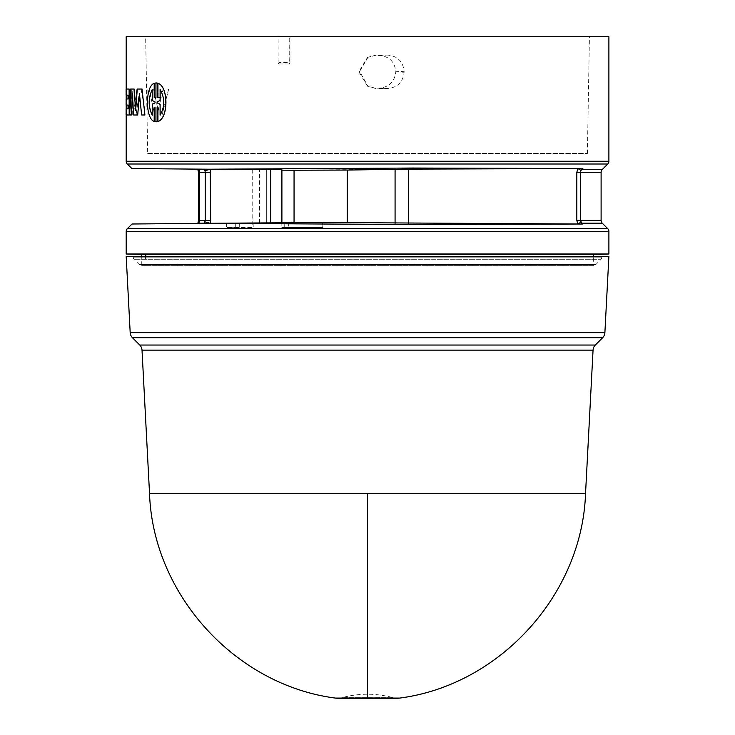 <?xml version="1.0" encoding="UTF-8"?>
<svg xmlns="http://www.w3.org/2000/svg" width="735" height="735" viewBox="0 0 735 735"><rect width="100%" height="100%" fill="white"/><g stroke="black" fill="none" stroke-linecap="round" stroke-linejoin="round"><path stroke-width="0.55" stroke-dasharray="3.67 2.76" d="M149.536 493.589L585.538 493.589M399.684 698.085L335.39 698.085M337.687 698.25A15.573 15.573 0 0 0 341.803 697.699L393.271 697.699L341.803 697.699C358.965 693.077 376.118 693.077 393.271 697.699A15.573 15.573 0 0 0 397.387 698.25L337.687 698.25M126.19 256.304L601.873 256.304L601.827 257.14L367.537 257.14L601.827 257.14A3.896 3.896 0 0 1 600.688 259.694L134.386 259.694L600.688 259.694L595.883 264.499A3.896 3.896 0 0 1 593.32 265.638L141.763 265.638L593.32 265.638L593.32 256.304M133.21 256.304L133.246 257.14L367.537 257.14L133.246 257.14A3.896 3.896 0 0 0 134.386 259.694L139.2 264.499A3.896 3.896 0 0 0 141.763 265.638L141.763 256.304M601.873 256.304L608.892 256.304M145.824 256.304L145.815 258.444L145.502 254.54L145.576 258.444L145.824 254.549L593.32 254.549M135.69 110.029L137.335 89.036L142.094 89.036M144.988 114.982L141.699 114.982L139.466 94.108M137.785 114.982L133.678 114.982L132.419 94.42M131.409 114.982L129.727 114.982L130.738 89.036L134.147 89.036M154.267 97.314L155.094 97.617L155.094 83.037L156.077 82.917M157.088 97.617L158.016 97.314L158.016 83.312M158.016 121.45L158.016 107.439L157.152 107.154M156.077 121.845L155.094 121.725L155.094 107.135L154.267 107.439M154.267 121.45C145.273 118.418 145.273 86.298 154.267 83.312M126.108 89.036L126.135 95.146L126.209 89.036L129.185 89.036M129.185 114.982L126.19 114.982L126.209 108.863L126.108 114.982M126.135 105.068L126.209 98.949L126.108 105.068M126.19 36.75L278.115 36.75L278.115 64L289.222 64L289.222 36.75L608.892 36.75M367.491 57.403L375.971 55.061L387.271 55.07C397.387 55.869 403 61.29 404.121 71.332L395.816 71.699C394.723 61.621 389.081 56.2 378.892 55.437L375.273 55.437L367.491 57.403L358.9 71.773L367.472 86.16L375.254 88.136L378.654 88.136C388.833 87.401 394.557 81.98 395.816 71.883L395.816 71.699M368.097 57.082L359.599 71.424L368.097 86.5L375.971 88.522L387.271 88.512C397.359 87.731 402.973 82.311 404.121 72.241L404.121 71.332M134.027 110.535L134.027 89.036L132.263 89.036L132.263 114.982L136.012 114.982L138.851 96.45L142.186 114.982L147.919 114.982L147.919 89.036L144.951 89.036L144.951 110.535L141.148 89.036L136.866 89.036L133.954 110.535L136.866 89.036M163.216 89.036L162.508 91.994L154.231 91.994L153.615 89.036L149.168 89.036L154.653 114.982L162.04 114.982L168.719 89.036L163.152 89.036L168.719 89.036M131.39 89.036L129.966 89.036L129.838 98.949L126.65 98.949L126.31 89.036L126.31 114.982L130.536 114.982L131.133 113.172L130.729 100.86L131.39 98.297L131.317 89.036L131.39 98.297M128.129 108.863L128.129 105.068M147.689 153.532L587.384 153.532L147.689 153.532L145.649 36.75L589.424 36.75L145.649 36.75M587.384 153.532L589.424 36.75M141.763 254.549L145.824 254.549M126.19 254.007L608.892 254.007M145.539 256.304L145.502 254.54M199.405 221.924L198.817 223.183L205.387 223.339L204.385 223.183L205.212 220.436L199.608 220.436L199.405 221.924L198.248 222.319L199.231 223.412L199.654 220.436L198.514 220.436L198.514 172.275L199.608 172.275L198.817 169.519L197.733 169.142L266.327 169.748C249.22 169.592 249.22 169.592 266.327 169.748C249.22 169.592 249.22 169.592 266.327 169.748L266.327 222.824L266.327 169.748L266.327 222.824L266.327 169.748L199.194 169.16L199.654 172.275L198.514 172.275L199.654 172.275L199.654 220.436L199.231 223.412L198.248 222.319L197.788 223.431L266.327 222.824L198.652 223.422M204.284 223.33L412.721 224.533L582.745 224.01L581.835 223.183L581.082 224.019L582.745 224.01M601.101 220.436L580.374 220.436L580.935 222.218L581.835 223.183L602.241 223.183M395.081 223.339L395.081 169.234L294.055 170.235L294.055 222.337L581.082 224.019M205.387 223.339L322.628 222.521L322.711 227.492L281.817 227.492L322.711 227.492L281.817 227.492L322.711 227.492L322.628 222.521M322.794 222.512L322.876 227.492L322.794 222.512M320.543 222.484L288.386 222.383L288.35 227.492L288.386 222.659M294.055 222.337L281.9 222.393L281.9 169.693L281.9 170.18L281.9 169.693L270.498 169.509L210.228 169.225L210.669 220.436L210.265 223.348L205.001 221.887M253.152 222.944L253.235 227.492L235.678 227.492C223.559 227.492 223.559 227.492 235.678 227.492C223.559 227.492 223.559 227.492 235.678 227.492L253.235 227.492L253.152 222.944M294.055 170.235L281.9 170.18L281.9 222.88M602.241 169.519L581.835 169.519L580.981 170.419L580.374 172.275L580.374 220.436L576.828 220.436L577.784 224.01L580.935 222.218M576.828 220.436L576.828 172.275L577.857 168.563L408.568 169.124L408.568 223.449M395.081 169.234L408.568 169.124M347.214 170.061L347.214 222.512M580.981 170.419L577.857 168.563L582.883 168.563L412.776 168.039L197.706 169.142L198.229 170.309L199.194 169.16L198.229 170.309L199.387 170.713M281.9 222.393L281.817 227.492L281.9 222.393M204.192 169.243L210.228 169.225L204.982 170.75L205.212 172.275L210.669 172.275M580.962 168.554L581.835 169.519L582.883 168.563M205.791 169.225L204.385 169.519L204.982 170.75M128.129 98.949L128.129 95.146M132.263 89.036L134.027 89.036M133.954 89.036L133.954 110.535M136.793 89.036L141.148 89.036M141.074 89.036L144.951 110.535M144.878 110.535L144.951 89.036M144.878 89.036L147.919 89.036M147.845 89.036L147.919 114.982M147.845 114.982L142.186 114.982M142.112 114.982L138.851 96.45M138.777 96.45L136.012 114.982M135.938 114.982L132.263 114.982M132.19 114.982L132.19 89.036M154.231 91.994L162.508 91.994M162.444 91.994L163.152 89.036M168.655 89.036L162.04 114.982M161.976 114.982L154.653 114.982M154.589 114.982L149.168 89.036M149.095 89.036L153.615 89.036M153.551 89.036L154.166 91.994M131.317 98.297L130.646 100.934L131.06 113.172L130.435 114.982L126.227 114.982L126.227 89.036L126.576 98.949L129.764 98.949L129.966 89.036M129.893 89.036L131.317 89.036M278.115 36.75L289.222 36.75M378.892 55.437L387.271 55.07M387.271 88.512L378.654 88.136M359.599 72.159L358.9 71.773M375.254 88.136L375.971 88.522M375.971 55.061L375.273 55.437M289.222 64L289.967 62.438L289.967 36.75M278.115 64L278.997 62.438L289.967 62.438M278.997 36.75L278.997 62.438M155.342 97.562L158.181 110.535L161.14 97.562L155.342 97.562L158.245 110.535L161.14 97.562M126.576 105.068L126.576 108.863L130.077 108.863L130.077 105.068L126.576 105.068L126.65 108.863L130.077 108.863M160.101 115.202L160.166 115.202C165.007 106.676 165.007 98.122 160.166 89.551L160.101 89.551M152.237 104.296L155.094 102.854L155.094 101.908L152.301 100.456L152.237 89.551M152.237 115.202L152.301 104.296M161.204 97.562L155.416 97.562M130.077 105.068L126.65 105.068M130.15 108.863L130.15 105.068M367.537 493.589L367.537 698.085M142.02 350.136L593.053 350.136M595.322 345.037L139.751 345.037M595.883 264.499L139.2 264.499L595.883 264.499M127.33 228.686L607.744 228.686M126.19 231.442L608.892 231.442M126.19 161.259L608.892 161.259M127.33 164.015L607.744 164.015M132.465 337.751L602.617 337.751M130.187 332.652L604.887 332.652M259.483 222.889L259.483 169.684L259.483 222.889M239.711 227.492L239.647 223.063L239.711 227.492M235.678 227.492L235.742 223.091L235.678 227.492M210.669 220.436L205.212 220.436L205.212 172.275L199.608 172.275L199.608 220.436L198.514 220.436L199.654 220.436L199.194 169.16M284.73 227.492L284.711 222.65L284.73 227.492M281.9 222.622L281.817 227.492L281.9 222.622M576.828 172.275L601.101 172.275M270.498 223.063L270.498 169.509M395.816 71.883L404.121 72.241M358.928 71.791L359.599 71.424M252.702 169.629L252.785 227.492M226.628 223.174L226.555 227.492M368.097 86.5L367.472 86.16"/><path stroke-width="1.1" d="M593.053 350.136L142.02 350.136A7.782 7.782 0 0 0 139.751 345.037L595.322 345.037A7.782 7.782 0 0 0 593.053 350.136L585.538 493.589L149.536 493.589C152.953 594.496 235.264 685.066 335.39 698.085L399.684 698.085A15.573 15.573 0 0 1 397.387 698.25L337.687 698.25A15.573 15.573 0 0 1 335.39 698.085M130.187 332.652A7.782 7.782 0 0 0 132.465 337.751L602.617 337.751A7.782 7.782 0 0 0 604.887 332.652L130.187 332.652L126.19 256.304L608.892 256.304L604.887 332.652M602.241 223.183L581.835 223.183L582.745 224.01L412.721 224.533L204.284 223.33L322.628 222.521L294.055 222.337L581.082 224.019L581.835 223.183L580.374 220.436L601.101 220.436A3.896 3.896 0 0 0 602.241 223.183L607.744 228.686A3.896 3.896 0 0 1 608.892 231.442L126.19 231.442A3.896 3.896 0 0 1 127.33 228.686L132.015 224L198.652 223.422L132.015 224M580.981 170.419L581.835 169.519L580.962 168.554L577.857 168.563L580.981 170.419L580.374 172.275L580.374 220.436L576.828 220.436L576.828 172.275L577.857 168.563L408.568 169.124L347.214 170.061L347.214 222.512M601.101 220.436L601.101 172.275A3.896 3.896 0 0 1 602.241 169.519L607.744 164.015L127.33 164.015A3.896 3.896 0 0 1 126.19 161.259L126.19 114.982M126.19 89.036L126.19 36.75L608.892 36.75L608.892 161.259A3.896 3.896 0 0 1 607.744 164.015M593.32 256.304L593.32 254.549L145.824 254.549L145.824 256.304M145.539 256.304L145.502 254.54L126.19 254.007L126.19 231.442M141.763 256.304L141.763 254.549M593.32 254.549L608.892 254.007L126.19 254.007M608.892 254.007L608.892 231.442M198.817 223.183L197.899 223.431L198.817 223.183L199.608 220.436L205.212 220.436L204.385 223.183L198.817 223.183M197.825 223.367L198.514 220.436L198.514 172.275L199.608 172.275L199.387 170.713L198.229 170.309L198.514 172.275L197.706 169.142L198.56 169.151L131.887 168.572L127.33 164.015M131.887 168.572L210.228 169.225L210.669 220.436L210.265 223.348L205.001 221.887M580.962 168.554L412.776 168.039L204.192 169.243M582.883 168.563L581.835 169.519L602.241 169.519M134.073 89.036L130.665 89.036L129.654 114.982L131.335 114.982L132.374 93.703L133.605 114.982L137.711 114.982L139.429 93.703L141.625 114.982L144.914 114.982L142.02 89.036L137.261 89.036L135.653 110.535L134.073 89.036L135.727 110.535M142.02 89.036L144.914 114.982M139.503 93.703L137.711 114.982M132.456 93.703L131.335 114.982M154.194 83.312C145.208 86.243 145.218 118.555 154.194 121.45L154.194 107.439L155.03 107.135L155.03 121.725L157.088 121.725L157.088 107.145L157.951 107.439L157.951 121.45C168.49 118.464 168.49 86.261 157.951 83.312L157.951 97.314L157.088 97.617L157.088 83.037L155.03 83.037L155.03 97.617L154.194 97.314L154.194 83.312L154.267 97.314L155.094 97.617M156.05 82.917L157.152 83.037L157.152 97.599M157.951 83.312L158.016 83.312C168.535 86.271 168.581 118.436 158.016 121.45L157.951 121.45M157.152 107.154L157.152 121.725L156.05 121.845M155.094 107.135L154.267 107.439L154.194 121.45M129.103 89.036L129.185 114.982L129.103 89.036L126.108 89.036L126.108 95.146L128.055 95.146L126.19 95.146L126.19 98.949L128.055 98.949L126.108 98.949L126.108 105.068L128.055 105.068L126.19 105.068L126.19 108.863L128.055 108.863L126.108 108.863L126.108 114.982L129.103 114.982M205.387 223.339L204.284 223.33M322.628 222.521L320.46 222.549M581.082 224.019L582.745 224.01M580.935 222.218L577.784 224.01L576.828 220.436M347.214 170.061L294.055 170.235L294.055 222.337M294.055 170.235L281.9 170.18L281.9 222.393L288.386 222.659M210.669 172.275L205.212 172.275L204.982 170.75L210.228 169.225L281.9 169.693L281.9 222.88M199.194 169.16L197.733 169.142L198.817 169.519L199.387 170.713M204.982 170.75L204.385 169.519L205.791 169.225M128.055 95.146L128.055 98.949M128.055 105.068L128.055 108.863M160.101 104.296L157.088 102.854L157.088 101.908L160.101 100.456L160.101 89.551C164.943 98.067 164.943 106.621 160.101 115.202L160.101 104.296L160.166 115.119M155.03 102.854L152.237 104.296L152.237 115.202C148.139 106.694 148.139 98.141 152.237 89.551L152.237 100.456L155.03 101.908L155.03 102.854M157.088 102.854L160.166 104.296M160.101 100.456L157.152 101.908L157.152 102.854M160.166 100.456L160.166 89.633M152.301 115.202C148.213 106.612 148.213 98.067 152.301 89.551M367.537 698.085L367.537 493.589M601.101 172.275L576.828 172.275M607.744 228.686L127.33 228.686M608.892 161.259L126.19 161.259M210.669 220.436L205.212 220.436L205.212 172.275L199.608 172.275L199.608 220.436L198.514 220.436L198.248 222.319L199.405 221.924M408.568 169.124L408.568 223.449M395.081 169.234L395.081 223.339M270.498 169.509L270.498 223.063M595.322 345.037L602.617 337.751M585.538 493.589C582.12 594.496 499.818 685.066 399.684 698.085M149.536 493.589L142.02 350.136M139.751 345.037L132.465 337.751"/></g></svg>
